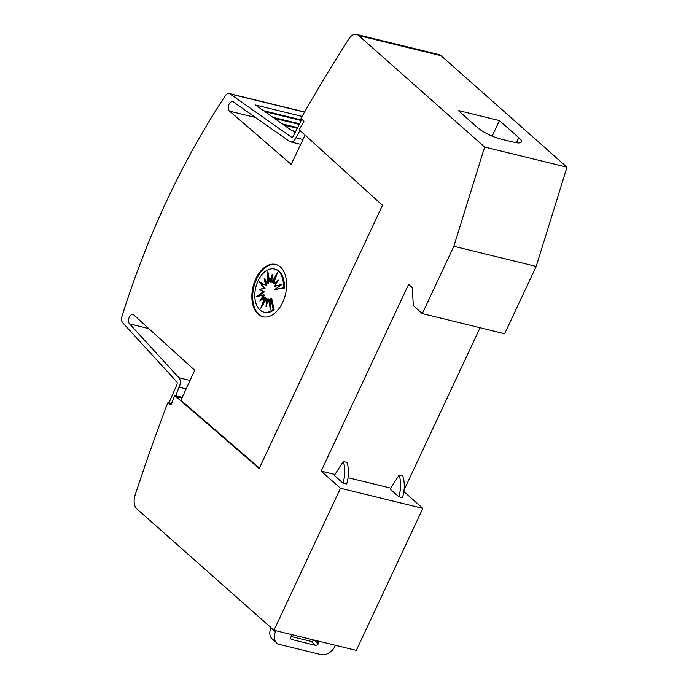 <?xml version="1.0" encoding="UTF-8"?>
<svg xmlns="http://www.w3.org/2000/svg" width="689" height="689" viewBox="0 0 689 689"><rect width="100%" height="100%" fill="white"/><g stroke="black" fill="none" stroke-linecap="round" stroke-linejoin="round"><path stroke-width="1.03" d="M171.354 404.098L169.236 402.221L176.806 384.901A2.394 1.481 -76.3 0 0 176.849 384.815A2.394 1.481 -76.3 0 0 176.728 381.74L122.745 322.796A5.986 3.703 103.7 0 1 122.005 316.285A598.853 369.933 103.7 0 1 167.048 200.12A598.853 369.933 103.7 0 1 225.337 95.685A5.986 3.703 103.7 0 1 229.153 93.54A5.986 3.703 103.7 0 1 229.962 93.911L291.335 137.085A2.394 1.481 -76.3 0 0 291.662 137.232A2.394 1.481 -76.3 0 0 293.419 135.957A2.394 1.481 -76.3 0 0 293.462 135.871L301.799 119.231L303.97 121.152M148.79 328.584L129.584 323.89L178.882 377.71A7.183 4.435 103.7 0 1 179.235 386.917A7.183 4.435 103.7 0 1 179.097 387.192L175.738 395.787M259.409 468.046L180.906 400.257L194.746 370.269L133.985 315.149A5.09 3.144 -76.3 0 0 132.986 314.58A5.09 3.144 -76.3 0 0 129.256 317.276A5.09 3.144 -76.3 0 0 129.584 323.89M255.49 117.483L229.549 111.144L291.197 164.378L305.106 135.122M303.014 139.522L295.925 137.791A7.183 4.435 103.7 0 1 295.805 138.067A7.183 4.435 103.7 0 1 290.525 141.891A7.183 4.435 103.7 0 1 289.552 141.443L233.511 102.024A5.09 3.144 -76.3 0 0 232.736 101.636A5.09 3.144 -76.3 0 0 228.998 104.34A5.09 3.144 -76.3 0 0 229.549 111.144M263.267 316.862A26.949 16.648 103.7 0 1 256.661 278.924A26.949 16.648 103.7 0 1 276.056 264.516M255.86 278.735A26.949 16.648 103.7 0 1 275.66 264.412A26.949 16.648 103.7 0 1 282.654 302.454A26.949 16.648 103.7 0 1 262.862 316.768A26.949 16.648 103.7 0 1 255.86 278.735M258.099 280.785A22.194 13.711 103.7 0 1 274.403 268.994A22.194 13.711 103.7 0 1 283.377 287.838L274.782 289.475L282.163 284.264L274.575 286.271L278.408 280.096L273.533 283.722L277.478 272.741L271.828 282.214L272.215 274.618L269.709 281.973L267.9 271.647L267.504 283.033L264.223 278.477L265.549 285.246L259.047 281.629L264.128 288.26L259.098 289.406L263.482 291.628L256.101 296.838L263.689 294.823L259.856 301.007L264.722 297.372L260.786 308.362L266.436 298.888L266.04 306.484L268.546 299.129L270.355 309.456L270.76 298.061L273.232 309.499A22.194 13.711 103.7 0 1 263.861 312.108A22.194 13.711 103.7 0 1 258.099 280.785M274.403 268.994L275.316 269.218A22.194 13.711 103.7 0 1 284.29 288.062L283.377 287.838M260.347 282.352L265.05 288.484L264.128 288.26M265.42 280.139L266.462 285.47L265.549 285.246M268.667 276.039L268.417 283.257L267.504 283.033M272.043 278.037L270.622 282.197L269.709 281.973M275.893 277.159L272.741 282.438L271.828 282.214M277.357 281.775L274.446 283.946L273.533 283.722M281.103 285.013L274.575 286.271M284.29 288.062L274.782 289.475M265.05 288.484L259.098 289.406M260.011 289.63L263.482 291.628M264.395 291.852L258.074 296.313M261.811 299.543L264.602 295.047L263.689 294.823M263.284 304.168L265.644 297.596L264.722 297.372M267.134 303.289L267.349 299.112L266.436 298.888M270.501 305.287L269.468 299.353L268.546 299.129M273.232 309.499L274.144 309.723L271.673 298.285L270.76 298.061M274.144 309.723A22.194 13.711 103.7 0 1 264.774 312.332L263.861 312.108M335.431 645.283L334.966 646.265A11.98 8.957 -48.5 0 1 320.893 654.55L279.717 644.491A11.98 8.957 -48.5 0 1 276.711 642.932A11.98 8.957 -48.5 0 1 275.497 631.727L275.953 630.754M319.059 641.287A2.394 1.791 -48.5 0 1 318.835 642.613L318.344 643.664A2.394 1.791 -48.5 0 1 315.528 645.326L291.74 639.513A2.394 1.791 -48.5 0 1 291.137 639.203A2.394 1.791 -48.5 0 1 290.896 636.963L291.387 635.904A2.394 1.791 -48.5 0 1 292.325 634.75M271.07 627.696L271.035 627.774A11.98 8.957 131.5 0 0 272.241 638.979L276.711 642.932M291.111 636.498L311.058 641.373A2.394 1.791 131.5 0 0 313.736 639.986M334.329 475.453L343.234 461.475A25.286 15.623 103.7 0 1 342.976 483.11L334.329 475.453M342.976 483.11L346.636 484.005A25.286 15.623 -76.3 0 0 346.894 462.371L343.234 461.475M390.138 489.095L399.052 475.117A25.286 15.623 103.7 0 1 398.785 496.752L390.138 489.095M398.785 496.752L402.445 497.647A25.286 15.623 -76.3 0 0 402.712 476.013L399.052 475.117M321.143 471.112L340.495 488.243L273.964 630.263L136.93 508.964A11.98 7.398 103.7 0 1 135.078 495.253A1377.363 850.837 103.7 0 1 167.358 403.823L167.97 402.505L170.95 405.141L174.73 395.538L259.193 468.503L382.481 205.313L299.19 129.782L304.004 121.1L301.024 118.465L301.644 117.147A1377.363 850.837 103.7 0 1 348.841 38.928A11.98 7.398 103.7 0 1 356.609 34.45A11.98 7.398 103.7 0 1 358.693 35.561L484.651 147.058L453.836 246.283L422.297 313.607L413.366 305.701L412.186 287.546L408.611 284.385L321.143 471.112L334.949 474.488M273.964 630.263L356.308 650.39L422.839 508.37L340.495 488.243M422.839 508.37L403.849 491.558M390.758 488.131L348.074 477.692M499.439 120.575L518.791 137.705A17.966 4.375 -154.9 0 1 521.332 141.977A17.966 4.375 -154.9 0 1 514.003 142.261L500.274 138.902A17.966 4.375 -154.9 0 1 477.615 127.646L458.271 110.516L499.439 120.575L492.153 136.138M299.973 130.479L295.925 137.791M295.641 131.521L291.791 130.574L283.816 124.967L297.269 128.257M297.579 127.654L282.335 123.934L274.343 118.301L299.215 124.382M299.508 123.805L272.913 117.302L264.86 111.635L301.153 120.506M263.508 110.688L301.429 119.955L263.517 110.688L255.386 104.978L302.075 116.389M294.987 132.831L293.29 131.633L295.331 132.133M186.142 388.915L179.097 387.192M422.297 313.607L504.641 333.734L536.18 266.41L566.995 167.186L441.038 55.688A11.98 7.398 -76.3 0 0 438.953 54.577L356.609 34.45M566.995 167.186L484.651 147.058M536.18 266.41L453.836 246.283M404.047 490.043L480.078 327.731M170.157 403.039L167.97 402.505M182.24 397.372L174.73 395.538M190.052 380.44L178.882 377.71M292.015 137.249L291.335 137.085M275.497 631.727L271.035 627.774M291.74 639.513L290.749 638.643M315.528 645.326L311.058 641.373M318.344 643.664L314.348 640.133M318.835 642.613L316.673 640.701M516.431 142.752L518.791 137.705M304.512 112.135L229.962 93.911M441.038 55.688L358.693 35.561M181.913 398.078L175.945 396.623M304.598 111.98L229.153 93.54M300.705 144.38L290.525 141.891"/></g></svg>
